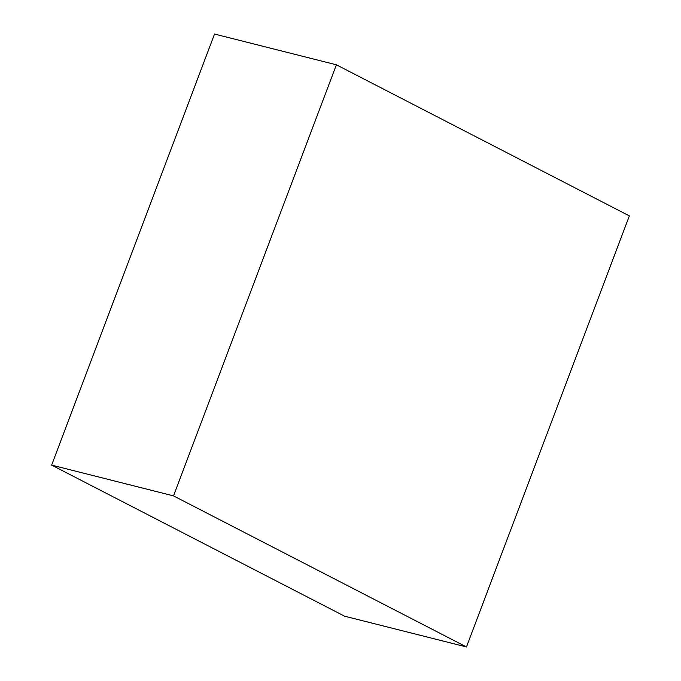 <?xml version="1.0" encoding="UTF-8"?>
<svg xmlns="http://www.w3.org/2000/svg" width="681" height="681" viewBox="0 0 681 681"><rect width="100%" height="100%" fill="white"/><g stroke="black" fill="none" stroke-linecap="round" stroke-linejoin="round"><path stroke-width="1.02" d="M466.468 646.95L173.51 495.879L336.397 64.806L629.355 215.886L466.468 646.95L344.603 616.194L51.645 465.114L173.51 495.879M51.645 465.114L214.532 34.05L336.397 64.806"/></g></svg>
